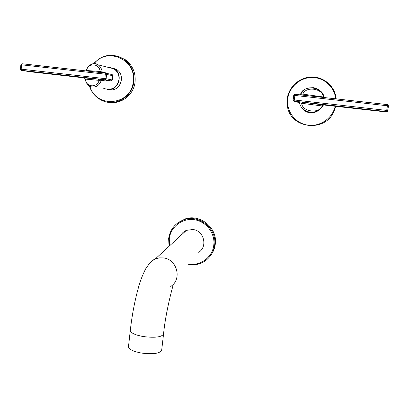 <?xml version="1.0" encoding="UTF-8"?>
<svg xmlns="http://www.w3.org/2000/svg" width="409" height="409" viewBox="0 0 409 409"><rect width="100%" height="100%" fill="white"/><g stroke="black" fill="none" stroke-linecap="round" stroke-linejoin="round"><path stroke-width="0.61" d="M105.599 73.093L22.091 63.758L20.859 64.74L20.455 69.09L21.186 69.162L21.478 70.343L104.919 79.775L105.21 74.167L112.746 75.67L112.327 79.96L106.13 78.768L106.585 74.351L106.049 73.247L112.219 74.596L112.777 75.68L112.327 79.954L111.534 80.89M20.859 64.74L105.21 74.167L105.573 73.099L22.035 63.758L21.59 64.806L21.186 69.162L104.755 78.589L106.13 78.768L104.919 79.775L111.12 80.926L98.303 79.111L99.157 80.353L101.391 80.236L102.49 79.607M111.872 74.52L112.746 75.68M105.573 73.099L106.049 73.247L105.573 73.099M84.234 77.884L98.303 79.111M29.985 71.744L21.191 70.266L20.455 69.09M102.649 72.771L102.23 72.122C101.861 69.233 100.558 66.825 98.313 64.888L98.313 64.888C96.427 63.538 94.387 63.226 92.189 63.952M103.753 88.441C111.713 90.813 116.795 87.853 118.993 79.566C119.285 74.919 117.547 71.314 113.784 68.763L107.628 67.219M106.923 80.522L106.233 81.11L101.391 80.236C99.111 86.125 95.215 88.191 89.709 86.442C87.25 84.77 85.742 82.224 85.179 78.799L85.164 78.625M30.087 71.759L84.259 77.884L85.22 78.917L84.576 77.976M85.22 78.917L85.415 79.121C85.711 87.148 96.984 88.421 99.157 80.353L85.415 79.121L84.571 77.909M107.025 89.407L107.439 89.464C118.4 91.304 123.947 74.259 114.091 68.84L109.745 67.342L107.945 67.301M109.295 89.724L109.796 89.796C120.635 91.611 126.125 74.77 116.381 69.412L112.301 67.96M118.574 56.488L125.251 59.663C132.48 65.149 135.768 72.511 135.108 81.754C133.999 94.234 122.122 104.024 110.21 102.46M113.784 68.763L98.313 64.888C93.088 62.24 88.988 64.193 86.008 70.742L85.962 70.905M107.173 73.492L107.056 73.185L100.067 71.483C99.591 63.175 88.196 62.618 86.289 70.491L86.059 70.67M86.156 70.931L86.289 70.491L100.067 71.483L99.443 72.413M387.885 110.558L294.291 99.975L294.158 101.166L386.5 111.606L387.441 105.778L293.728 95.312L295.047 94.275L387.507 104.617L388.54 105.926L387.481 111.294L388.54 105.926L387.441 105.778L387.492 104.607L295.047 94.275L294.291 99.975L293.135 100.098L293.728 95.312L293.141 99.868M293.135 100.098L294.628 101.688L293.728 101.028M384.486 111.764L323.688 104.975M322.89 105.343C320.953 109.801 316.786 112.143 310.39 112.368C304.081 110.854 300.436 107.618 299.46 102.659L298.463 101.764L302.599 102.209L323.647 104.97L322.512 105.803L322.906 105.312M298.463 101.764L298.718 102.148L298.539 101.775M301.832 107.669C306.699 113.462 312.389 114.28 318.892 110.113M323.826 97.5L323.325 96.974C322.752 88.456 305.871 85.89 302.829 94.116L300.538 94.285C305.549 88.027 305.707 87.991 313.381 87.679C319.061 88.794 322.548 92.066 323.841 97.5C323.892 87.137 303.575 84.024 300.549 94.269L299.95 94.827M323.652 97.219L323.688 97.485M303.135 95.185L302.829 94.116L323.325 96.974L323.335 97.444M302.118 108.088C304.102 110.737 306.75 112.281 310.068 112.726C313.197 113.037 316.029 112.25 318.58 110.364M302.169 108.155C304.127 110.798 306.755 112.342 310.058 112.787C313.166 113.094 315.988 112.301 318.514 110.41M299.46 102.659L301.632 103.293C302.471 112.005 319.352 113.983 322.134 105.951L322.512 105.803M323.105 104.893L322.134 105.951L301.632 103.293L302.599 102.209M198.713 252.317C208.002 246.591 203.922 230.518 192.905 229.51L186.407 230.349C183.733 231.504 181.714 233.36 180.343 235.921M177.363 223.222L184.996 218.994C200.165 213.483 217.833 228.135 215.277 244.209C214.766 248.227 213.314 251.842 210.921 255.052M163.534 334.158L161.708 349.992C160.19 353.453 153.513 354.491 141.672 353.09C133.492 351.561 129.091 349.465 128.472 346.796L128.523 346.341M111.12 80.926L112.296 79.949M107.301 80.491L106.233 81.11M89.99 86.606C96.534 109.091 131.724 105.123 133.252 81.417C136.611 59.826 107.209 46.534 94.223 63.564M89.51 86.319C91.867 93.14 96.263 97.966 102.71 100.793C115.951 106.769 132.654 96.55 133.861 81.493C134.52 72.183 131.207 64.77 123.927 59.249C112.751 52.797 102.674 54.249 93.702 63.599M387.481 111.294L384.025 111.8M388.535 105.926L387.497 104.607M299.408 102.49L294.628 101.688M335.666 98.825C334.628 86.984 323.943 77.378 311.985 77.49C300.027 77.48 289.178 87.081 287.731 98.794C286.07 111.084 295.083 123.155 307.379 125.067C319.639 127.143 332.502 118.523 335.186 106.274M287.369 105.931L287.22 98.743C288.703 86.764 299.812 76.948 312.047 76.984C324.281 76.897 335.191 86.764 336.198 98.881C335.191 86.764 324.281 76.897 312.047 76.984C299.812 76.948 288.703 86.764 287.22 98.743L287.369 105.931C290.073 128.636 324.925 133.027 333.933 111.504L335.707 106.335L333.933 111.504M188.595 264.669C195.328 265.594 201.33 263.969 206.611 259.792C211.146 255.947 213.82 251.044 214.633 245.078C217.205 228.892 199.413 214.142 184.147 219.689C175.287 222.961 170.124 229.265 168.661 238.6M189.045 264.117C200.799 265.968 212.598 256.98 213.789 245.093C215.328 233.171 206.034 221.203 194.065 219.664C182.112 217.946 170.533 226.969 169.27 238.815L169.571 245.819M170.742 286.458C182.307 279.388 177.158 259.255 163.411 257.921L159.275 257.874L155.318 258.923C152.465 260.134 150.19 262.031 148.503 264.613M173.319 284.843C173.227 284.214 165.533 312.338 163.574 333.831C162.082 337.067 155.405 337.982 143.539 336.587C135.333 335.089 130.911 333.09 130.272 330.59C132.02 315.278 134.714 301.034 138.354 287.859C140.036 281.341 142.557 274.858 145.916 268.411C150.522 261.648 152.808 260.334 155.318 258.923L186.407 230.349M116.381 69.412L114.091 68.84M125.251 59.663L123.927 59.249C112.736 52.802 102.654 54.249 93.687 63.599M89.489 86.309C91.846 93.134 96.253 97.961 102.71 100.793M295.047 94.28L293.728 95.312M298.713 102.143L299.398 102.465M300.538 94.285L299.986 94.832M322.926 105.271L323.493 104.965M184.996 218.994L184.147 219.689C175.277 222.966 170.113 229.28 168.651 238.621L169.055 246.295M130.272 330.59L128.472 346.796"/></g></svg>
